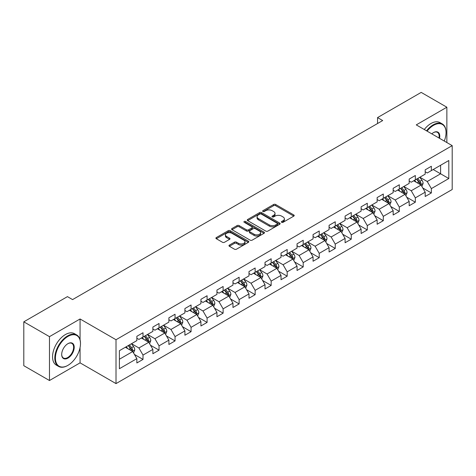 <?xml version="1.0" encoding="UTF-8"?>
<svg xmlns="http://www.w3.org/2000/svg" width="476" height="476" viewBox="0 0 476 476"><rect width="100%" height="100%" fill="white"/><g stroke="black" fill="none" stroke-linecap="round" stroke-linejoin="round"><path stroke-width="0.71" d="M281.667 222.304A1 0.577 0 0 0 283.083 222.304L293.787 216.122A1.428 0.821 0 0 0 294.21 215.545A1.428 0.821 0 0 0 293.787 214.962L275.646 204.484A1.428 0.821 0 0 0 273.635 204.484L262.925 210.666A1 0.577 0 0 0 262.633 211.076A1 0.577 0 0 0 262.925 211.481A1 0.577 0 0 0 264.335 211.481L265.721 210.684A4.564 2.636 0 0 1 272.171 210.684L273.682 211.558A4.564 2.636 0 0 1 275.021 213.421A4.564 2.636 0 0 1 273.682 215.277L272.296 216.08A1 0.577 0 0 0 272.004 216.485A1 0.577 0 0 0 272.296 216.895A1 0.577 0 0 0 273.706 216.895L275.092 216.092A4.564 2.636 0 0 1 281.542 216.092L283.053 216.967A4.564 2.636 0 0 1 284.392 218.829A4.564 2.636 0 0 1 283.053 220.691L281.667 221.495A1 0.577 0 0 0 281.375 221.899A1 0.577 0 0 0 281.667 222.304L281.667 221.495M229.384 245.104A1.428 0.821 0 0 0 228.968 245.687A1.428 0.821 0 0 0 229.384 246.265L234.472 249.204A1.428 0.821 0 0 0 236.489 249.204L248.383 242.338A1.428 0.821 0 0 0 248.799 241.754A1.428 0.821 0 0 0 248.383 241.177L230.241 230.699A1.428 0.821 0 0 0 228.224 230.699L216.33 237.566A1.428 0.821 0 0 0 215.914 238.149A1.428 0.821 0 0 0 216.33 238.732L222.482 242.278A1.428 0.821 0 0 0 224.493 242.278L229.587 239.345A1.428 0.821 0 0 0 230.003 238.762A1.428 0.821 0 0 0 229.587 238.178L226.534 236.417A3.814 2.201 0 0 1 225.422 234.858A3.814 2.201 0 0 1 227.772 232.829A3.814 2.201 0 0 1 231.931 233.305L243.873 240.201A3.814 2.201 0 0 1 244.991 241.754A3.814 2.201 0 0 1 242.635 243.789A3.814 2.201 0 0 1 238.482 243.313L236.489 242.165A1.428 0.821 0 0 0 234.472 242.165L229.384 245.104L229.384 246.265M80.069 318.979L49.468 336.651L23.8 321.83L23.8 365.699L49.468 380.52L80.069 362.855L116.013 383.602L116.013 339.733L80.069 318.979L80.069 339.805M446.863 142.55L446.863 107.219L416.262 124.885L452.2 145.632L116.013 339.733M446.863 107.219L421.189 92.398L377.545 117.596L377.545 123.522M23.8 321.83L67.443 296.631L72.578 299.594L382.68 120.559L377.545 117.596M265.822 231.11A1.428 0.821 0 0 0 267.833 231.11L279.727 224.244A1.428 0.821 0 0 0 280.15 223.66A1.428 0.821 0 0 0 279.727 223.077L261.586 212.605A1.428 0.821 0 0 0 259.569 212.605L247.681 219.472A1.428 0.821 0 0 0 247.258 220.049A1.428 0.821 0 0 0 247.681 220.632L265.822 231.11M244.599 222.524A1 0.577 0 0 1 245.61 222.661L245.61 221.477L264.055 232.127A1.428 0.821 0 0 1 264.472 232.71A1.428 0.821 0 0 1 264.055 233.288L252.161 240.154A1.428 0.821 0 0 1 250.15 240.154L232.002 229.682L232.002 228.516A1.428 0.821 0 0 0 231.586 229.099A1.428 0.821 0 0 0 232.002 229.682M232.002 228.516L237.096 225.582A1.428 0.821 0 0 1 239.113 225.582L246.467 229.831A1.428 0.821 0 0 0 248.484 229.831L251.863 227.879A1.428 0.821 0 0 0 252.28 227.296A1.428 0.821 0 0 0 251.863 226.713L244.2 222.292A1 0.577 0 0 1 243.908 221.887A1 0.577 0 0 1 244.521 221.352A1 0.577 0 0 1 245.61 221.477M116.013 383.602L452.2 189.507L452.2 145.632M134.44 354.465L143.014 359.416L143.014 355.084L152.873 349.396L152.873 353.722L159.038 350.163L159.038 345.838L168.891 340.15L168.891 344.475L175.055 340.917L175.055 336.591L184.914 330.897L184.914 335.229L191.072 331.671L191.072 327.339L200.931 321.651L200.931 325.977L207.09 322.419L207.09 318.093L216.949 312.405L216.949 316.73L223.113 313.172L223.113 308.847L232.966 303.152L232.966 307.484L239.13 303.926L239.13 299.594L248.99 293.906L248.99 298.232L255.148 294.674L255.148 290.348L265.007 284.66L265.007 288.986L271.165 285.427L271.165 281.102L281.024 275.408L281.024 279.739L287.189 276.181L287.189 271.85L297.042 266.161L297.042 270.487L303.206 266.929L303.206 262.603L313.065 256.909L313.065 261.241L319.223 257.683L319.223 253.357L329.083 247.663L329.083 251.988L335.241 248.436L335.241 244.105L345.1 238.416L345.1 242.742L351.258 239.184L351.258 234.858L361.117 229.164L361.117 233.496L367.282 229.938L367.282 225.612L377.135 219.918L377.135 224.244L383.299 220.691L383.299 216.36L393.158 210.672L393.158 214.997L399.316 211.439L399.316 207.114L409.176 201.419L409.176 205.751L415.334 202.193L415.334 197.867L425.193 192.173L425.193 196.499L431.357 192.947L431.357 188.615L448.808 178.536L448.808 160.513L440.597 165.255L440.597 173.794L448.808 178.536M143.014 359.416L136.856 362.974L136.856 358.642L119.399 368.721L119.399 350.699L136.856 340.62L136.856 336.294L143.014 332.736L143.014 337.062L152.873 331.373L152.873 327.048L159.038 323.49L159.038 327.815L168.891 322.127L168.891 317.795L175.055 314.237L175.055 318.569L184.914 312.875L184.914 308.549L191.072 304.991L191.072 309.317L200.931 303.628L200.931 299.297L207.09 295.745L207.09 300.07L216.949 294.382L216.949 290.051L223.113 286.493L223.113 290.824L232.966 285.13L232.966 280.804L239.13 277.246L239.13 281.572L248.99 275.884L248.99 271.552L255.148 268L255.148 272.326L265.007 266.631L265.007 262.306L271.165 258.748L271.165 263.079L281.024 257.385L281.024 253.059L287.189 249.501L287.189 253.827L297.042 248.139L297.042 243.807L303.206 240.255L303.206 244.581L313.065 238.887L313.065 234.561L319.223 231.003L319.223 235.334L329.083 229.64L329.083 225.315L335.241 221.756L335.241 226.082L345.1 220.394L345.1 216.062L351.258 212.51L351.258 216.836L361.117 211.142L361.117 206.816L367.282 203.258L367.282 207.59L377.135 201.895L377.135 197.57L383.299 194.012L383.299 198.337L393.158 192.649L393.158 188.317L399.316 184.765L399.316 189.091L409.176 183.397L409.176 179.071L415.334 175.513L415.334 179.845L425.193 174.151L425.193 169.825L431.357 166.267L431.357 170.592L448.808 160.513M141.372 338.014L148.768 342.28L138.909 347.974L131.519 343.702M136.856 338.252L138.909 339.436L143.014 337.062M138.909 347.974L143.014 355.084M148.768 342.28L152.873 349.396M157.395 328.767L164.785 333.033L154.926 338.722L147.536 334.455M152.873 328.999L154.926 330.189L159.038 327.815M154.926 338.722L159.038 345.838M164.785 333.033L168.891 340.15M173.413 319.515L180.803 323.787L170.949 329.475L163.554 325.209M168.891 319.753L170.949 320.937L175.055 318.569M170.949 329.475L175.055 336.591M180.803 323.787L184.914 330.897M189.43 310.269L196.826 314.535L186.967 320.229L179.571 315.957M184.914 310.507L186.967 311.691L191.072 309.317M186.967 320.229L191.072 327.339M196.826 314.535L200.931 321.651M205.448 301.016L212.843 305.289L202.984 310.977L195.588 306.711M200.931 301.254L202.984 302.444L207.09 300.07M202.984 310.977L207.09 318.093M212.843 305.289L216.949 312.405M221.465 291.77L228.861 296.042L219.002 301.73L211.612 297.464M216.949 292.008L219.002 293.192L223.113 290.824M219.002 301.73L223.113 308.847M228.861 296.042L232.966 303.152M237.488 282.524L244.878 286.79L235.025 292.484L227.629 288.212M232.966 282.762L235.025 283.946L239.13 281.572M235.025 292.484L239.13 299.594M244.878 286.79L248.99 293.906M253.506 273.272L260.902 277.544L251.042 283.232L243.647 278.966M248.99 273.51L251.042 274.7L255.148 272.326M251.042 283.232L255.148 290.348M260.902 277.544L265.007 284.66M269.523 264.025L276.919 268.291L267.06 273.986L259.664 269.719M265.007 264.263L267.06 265.447L271.165 263.079M267.06 273.986L271.165 281.102M276.919 268.291L281.024 275.408M285.54 254.779L292.936 259.045L283.077 264.739L275.687 260.467M281.024 255.017L283.077 256.201L287.189 253.827M283.077 264.739L287.189 271.85M292.936 259.045L297.042 266.161M301.564 245.527L308.954 249.799L299.095 255.487L291.705 251.221M297.042 245.765L299.095 246.955L303.206 244.581M299.095 255.487L303.206 262.603M308.954 249.799L313.065 256.909M317.581 236.28L324.971 240.547L315.118 246.241L307.722 241.975M313.065 236.518L315.118 237.702L319.223 235.334M315.118 246.241L319.223 253.357M324.971 240.547L329.083 247.663M333.599 227.034L340.995 231.3L331.135 236.994L323.74 232.722M329.083 227.272L331.135 228.456L335.241 226.082M331.135 236.994L335.241 244.105M340.995 231.3L345.1 238.416M349.616 217.782L357.012 222.054L347.153 227.742L339.763 223.476M345.1 218.02L347.153 219.204L351.258 216.836M347.153 227.742L351.258 234.858M357.012 222.054L361.117 229.164M365.639 208.536L373.029 212.802L363.17 218.496L355.78 214.23M361.117 208.774L363.17 209.958L367.282 207.59M363.17 218.496L367.282 225.612M373.029 212.802L377.135 219.918M381.657 199.289L389.047 203.555L379.193 209.25L371.798 204.977M377.135 199.527L379.193 200.711L383.299 198.337M379.193 209.25L383.299 216.36M389.047 203.555L393.158 210.672M397.674 190.037L405.07 194.309L395.211 199.997L387.815 195.731M393.158 190.275L395.211 191.459L399.316 189.091M395.211 199.997L399.316 207.114M405.07 194.309L409.176 201.419M413.692 180.791L421.087 185.057L411.228 190.751L403.832 186.479M409.176 181.029L411.228 182.213L415.334 179.845M411.228 190.751L415.334 197.867M421.087 185.057L425.193 192.173M433.202 169.527L440.597 173.794L427.246 181.505L419.856 177.233M425.193 171.776L427.246 172.966L431.357 170.592M427.246 181.505L431.357 188.615M49.468 336.651L49.468 380.52M119.399 359.237L132.75 351.532L125.355 347.26M132.75 351.532L136.856 358.642M422.783 187.996L431.357 192.947M406.76 197.242L415.334 202.193M390.742 206.489L399.316 211.439M374.725 215.741L383.299 220.691M358.708 224.987L367.282 229.938M342.684 234.234L351.258 239.184M326.667 243.486L335.241 248.436M310.649 252.732L319.223 257.683M294.632 261.978L303.206 266.929M278.615 271.231L287.189 276.181M262.591 280.477L271.165 285.427M246.574 289.723L255.148 294.674M230.557 298.976L239.13 303.926M214.539 308.222L223.113 313.172M198.516 317.468L207.09 322.419M182.498 326.72L191.072 331.671M166.481 335.967L175.055 340.917M150.464 345.219L159.038 350.163M80.069 362.855L80.069 347.557M282.066 222.447L283.053 221.875A4.564 2.636 0 0 0 284.392 220.013L284.392 218.829M275.021 213.421L275.021 214.605A4.564 2.636 0 0 1 273.682 216.467L272.694 217.038M293.787 214.962L293.787 216.122L275.646 205.674A1.428 0.821 0 0 0 273.635 205.674L263.323 211.624M279.709 224.25L261.586 213.789A1.428 0.821 0 0 0 259.569 213.789L247.698 220.644M277.21 224.065A1 0.577 0 0 0 277.502 223.66A1 0.577 0 0 0 277.21 223.25L261.282 214.057A1 0.577 0 0 0 259.872 214.057L258.414 214.902A4.564 2.636 0 0 0 257.076 216.764A4.564 2.636 0 0 0 258.414 218.627L269.297 224.91A4.564 2.636 0 0 0 275.747 224.91L277.21 224.065L277.21 225.255A1 0.577 0 0 0 277.502 224.845L277.502 223.66M257.076 216.764L257.076 217.948A4.564 2.636 0 0 0 258.414 219.811L258.414 218.627M277.21 225.255L275.747 226.094A4.564 2.636 0 0 1 269.297 226.094L258.414 219.811M232.026 229.694L237.096 226.766L237.096 225.582M252.28 227.296L252.28 228.48A1.428 0.821 0 0 1 251.863 229.063L248.484 231.015A1.428 0.821 0 0 1 246.467 231.015L239.113 226.766A1.428 0.821 0 0 0 237.096 226.766M245.61 222.661L264.037 233.299M254.101 234.234A3.814 2.201 0 0 0 258.26 234.716A3.814 2.201 0 0 0 260.61 232.681A3.814 2.201 0 0 0 259.497 231.122L255.285 228.694A1.428 0.821 0 0 0 253.274 228.694L249.894 230.64A1.428 0.821 0 0 0 249.478 231.223A1.428 0.821 0 0 0 249.894 231.806L254.101 234.234L254.101 235.424A3.814 2.201 0 0 0 258.26 235.9A3.814 2.201 0 0 0 260.61 233.865L260.61 232.681M249.478 231.223L249.478 232.413A1.428 0.821 0 0 0 249.894 232.99L249.894 231.806M254.101 235.424L249.894 232.99M244.991 241.754L244.991 242.944A3.814 2.201 0 0 1 242.635 244.979A3.814 2.201 0 0 1 238.482 244.497L236.489 243.349A1.428 0.821 0 0 0 234.472 243.349L229.402 246.276M225.422 234.858L225.422 236.048A3.814 2.201 0 0 0 226.534 237.601L226.534 236.417M229.587 238.178L229.587 239.345L226.534 237.601M248.365 242.349L230.241 231.883A1.428 0.821 0 0 0 228.224 231.883L216.348 238.744L216.33 237.566M421.897 186.467L423.116 183.385A3.85 2.219 -120 0 0 421.891 180.112L419.772 177.28M416.078 182.165L414.638 180.243M420.492 184.718L421.04 183.552A3.85 2.219 -120 0 0 419.939 181.237L417.821 178.405M416.857 178.964L419.207 182.1A1.958 1.13 60 0 1 419.564 182.701L421.04 183.552M416.589 179.119L418.707 181.945A3.85 2.219 60 0 1 419.808 184.26M444.263 141.051A17.719 10.228 120 0 0 446.042 132.59A17.719 10.228 120 0 0 433.511 125.361A17.719 10.228 120 0 0 427.073 131.132M426.544 130.823A18.153 10.478 -60 0 1 433.202 124.825A18.153 10.478 -60 0 1 442.281 123.927A18.153 10.478 -60 0 1 446.042 132.239A18.153 10.478 -60 0 1 446.036 132.417M431.797 133.857A8.86 5.117 -60 0 1 433.511 132.59L433.511 132.59A8.86 5.117 -60 0 1 439.538 138.326M424.283 129.52A18.153 10.478 -60 0 1 430.947 123.522A18.153 10.478 -60 0 1 440.02 122.624L442.281 123.927M438.979 137.998A8.425 4.861 120 0 0 437.414 132.352A8.425 4.861 120 0 0 433.356 132.685M67.646 365.52L67.955 365.342A17.719 10.228 120 0 0 80.48 343.642A17.719 10.228 120 0 0 67.955 336.413A17.719 10.228 120 0 0 55.424 358.113A17.719 10.228 120 0 0 67.955 365.342L67.646 365.52A18.153 10.478 -60 0 1 58.572 366.419A18.153 10.478 -60 0 1 55.787 351.877A18.153 10.478 -60 0 1 67.646 335.877A18.153 10.478 -60 0 1 76.725 334.979A18.153 10.478 -60 0 1 80.48 343.291A18.153 10.478 -60 0 1 80.48 343.47M67.955 358.113A8.86 5.117 -60 0 1 61.69 354.495A8.86 5.117 -60 0 1 67.955 343.642L67.955 343.642A8.86 5.117 -60 0 1 74.22 347.26A8.86 5.117 -60 0 1 67.955 358.113M61.69 354.311A8.425 4.861 120 0 0 63.433 357.994A8.425 4.861 120 0 0 67.646 357.577A8.425 4.861 120 0 0 73.149 350.157A8.425 4.861 120 0 0 71.858 343.404A8.425 4.861 120 0 0 67.8 343.737M58.572 366.419L56.311 365.116A18.153 10.478 -60 0 1 53.526 350.568A18.153 10.478 -60 0 1 65.385 334.574A18.153 10.478 -60 0 1 74.464 333.676L76.725 334.979M405.879 195.713L407.099 192.637A3.85 2.219 -120 0 0 405.873 189.359L403.755 186.527M400.06 191.417L398.62 189.496M404.475 193.964L405.022 192.798A3.85 2.219 -120 0 0 403.922 190.483L401.803 187.657M400.84 188.21L403.19 191.352A1.958 1.13 60 0 1 403.547 191.947L405.022 192.798M400.572 188.365L402.69 191.197A3.85 2.219 60 0 1 403.791 193.512M389.862 204.96L391.082 201.883A3.85 2.219 -120 0 0 389.856 198.605L387.732 195.779M384.037 200.664L382.603 198.742M388.452 203.21L389.005 202.05A3.85 2.219 -120 0 0 387.904 199.736L385.786 196.903M384.816 197.463L387.172 200.598A1.958 1.13 60 0 1 387.529 201.193L389.005 202.05M384.548 197.617L386.673 200.444A3.85 2.219 60 0 1 387.773 202.758M373.838 214.212L375.064 211.13A3.85 2.219 -120 0 0 373.833 207.857L371.714 205.025M368.019 209.91L366.579 207.988M372.434 212.463L372.988 211.296A3.85 2.219 -120 0 0 371.881 208.982L369.763 206.15M368.799 206.709L371.149 209.851A1.958 1.13 60 0 1 371.506 210.446L372.988 211.296M368.531 206.864L370.649 209.696A3.85 2.219 60 0 1 371.756 212.01M357.821 223.458L359.047 220.382A3.85 2.219 -120 0 0 357.815 217.104L355.697 214.277M352.002 219.162L350.562 217.24M356.417 221.709L356.964 220.543A3.85 2.219 -120 0 0 355.864 218.228L353.745 215.402M352.781 215.955L355.132 219.097A1.958 1.13 60 0 1 355.489 219.692L356.964 220.543M352.514 216.11L354.632 218.942A3.85 2.219 60 0 1 355.733 221.257M341.804 232.704L343.023 229.628A3.85 2.219 -120 0 0 341.798 226.35L339.68 223.524M335.985 228.409L334.545 226.487M340.399 230.955L340.947 229.795A3.85 2.219 -120 0 0 339.846 227.48L337.728 224.648M336.764 225.207L339.114 228.343A1.958 1.13 60 0 1 339.471 228.938L340.947 229.795M336.496 225.362L338.615 228.188A3.85 2.219 60 0 1 339.715 230.503M325.786 241.957L327.006 238.875A3.85 2.219 -120 0 0 325.78 235.602L323.656 232.77M319.967 237.655L318.527 235.733M324.376 240.207L324.93 239.041A3.85 2.219 -120 0 0 323.829 236.727L321.711 233.9M320.747 234.454L323.097 237.595A1.958 1.13 60 0 1 323.454 238.19L324.93 239.041M320.473 234.608L322.597 237.441A3.85 2.219 60 0 1 323.698 239.755M309.769 251.203L310.989 248.127A3.85 2.219 -120 0 0 309.757 244.848L307.639 242.022M303.944 246.907L302.504 244.985M308.359 249.454L308.912 248.288A3.85 2.219 -120 0 0 307.811 245.973L305.687 243.147M304.723 243.7L307.074 246.842A1.958 1.13 60 0 1 307.431 247.437L308.912 248.288M304.456 243.855L306.574 246.687A3.85 2.219 60 0 1 307.68 249.002M293.746 260.449L294.971 257.373A3.85 2.219 -120 0 0 293.74 254.095L291.621 251.268M287.926 256.153L286.487 254.232M292.341 258.7L292.889 257.54A3.85 2.219 -120 0 0 291.788 255.225L289.67 252.393M288.706 252.952L291.056 256.088A1.958 1.13 60 0 1 291.413 256.683L292.889 257.54M288.438 253.107L290.556 255.933A3.85 2.219 60 0 1 291.657 258.248M277.728 269.702L278.948 266.62A3.85 2.219 -120 0 0 277.722 263.347L275.604 260.515M271.909 265.4L270.469 263.478M276.324 267.952L276.871 266.786A3.85 2.219 -120 0 0 275.771 264.472L273.652 261.645M272.688 262.199L275.039 265.34A1.958 1.13 60 0 1 275.396 265.935L276.871 266.786M272.421 262.353L274.539 265.186A3.85 2.219 60 0 1 275.64 267.5M261.711 278.948L262.93 275.872A3.85 2.219 -120 0 0 261.705 272.593L259.587 269.767M255.892 274.652L254.452 272.73M260.301 277.199L260.854 276.032A3.85 2.219 -120 0 0 259.753 273.718L257.635 270.892M256.671 271.445L259.021 274.587A1.958 1.13 60 0 1 259.378 275.182L260.854 276.032M256.403 271.6L258.522 274.432A3.85 2.219 60 0 1 259.622 276.746M245.693 288.194L246.913 285.118A3.85 2.219 -120 0 0 245.687 281.84L243.563 279.013M239.868 283.898L238.428 281.976M244.283 286.445L244.837 285.285A3.85 2.219 -120 0 0 243.736 282.97L241.612 280.138M240.648 280.697L243.004 283.833A1.958 1.13 60 0 1 243.355 284.428L244.837 285.285M240.38 280.852L242.504 283.678A3.85 2.219 60 0 1 243.605 285.993M229.67 297.446L230.896 294.37A3.85 2.219 -120 0 0 229.664 291.092L227.546 288.26M223.851 293.145L222.411 291.223M228.266 295.697L228.819 294.531A3.85 2.219 -120 0 0 227.712 292.216L225.594 289.39M224.63 289.943L226.981 293.085A1.958 1.13 60 0 1 227.338 293.68L228.819 294.531M224.363 290.098L226.481 292.93A3.85 2.219 60 0 1 227.582 295.245M213.653 306.693L214.872 303.617A3.85 2.219 -120 0 0 213.647 300.338L211.528 297.512M207.833 302.397L206.394 300.475M212.248 304.943L212.796 303.777A3.85 2.219 -120 0 0 211.695 301.463L209.577 298.636M208.613 299.19L210.963 302.331A1.958 1.13 60 0 1 211.32 302.926L212.796 303.777M208.345 299.35L210.463 302.177A3.85 2.219 60 0 1 211.564 304.491M197.635 315.939L198.855 312.863A3.85 2.219 -120 0 0 197.629 309.584L195.511 306.758M191.816 311.643L190.376 309.721M196.225 314.19L196.778 313.029A3.85 2.219 -120 0 0 195.678 310.715L193.559 307.883M192.596 308.442L194.946 311.578A1.958 1.13 60 0 1 195.303 312.173L196.778 313.029M192.328 308.597L194.446 311.423A3.85 2.219 60 0 1 195.547 313.738M181.618 325.191L182.838 322.115A3.85 2.219 -120 0 0 181.612 318.837L179.488 316.005M175.793 320.895L174.353 318.974M180.208 323.442L180.761 322.276A3.85 2.219 -120 0 0 179.66 319.961L177.536 317.135M176.572 317.688L178.928 320.83A1.958 1.13 60 0 1 179.279 321.425L180.761 322.276M176.304 317.843L178.429 320.675A3.85 2.219 60 0 1 179.529 322.99M165.594 334.438L166.82 331.361A3.85 2.219 -120 0 0 165.589 328.083L163.47 325.257M159.775 330.142L158.335 328.22M164.19 332.688L164.744 331.522A3.85 2.219 -120 0 0 163.637 329.208L161.519 326.381M160.555 326.941L162.905 330.076A1.958 1.13 60 0 1 163.262 330.671L164.744 331.522M160.287 327.095L162.405 329.922A3.85 2.219 60 0 1 163.506 332.236M149.577 343.684L150.803 340.608A3.85 2.219 -120 0 0 149.571 337.335L147.453 334.503M143.758 339.388L142.318 337.466M148.173 341.935L148.72 340.774A3.85 2.219 -120 0 0 147.619 338.46L145.501 335.628M144.537 336.187L146.888 339.323A1.958 1.13 60 0 1 147.245 339.918L148.72 340.774M144.27 336.342L146.388 339.168A3.85 2.219 60 0 1 147.489 341.482M133.56 352.936L134.779 349.86A3.85 2.219 -120 0 0 133.554 346.582L131.435 343.749M127.741 348.64L126.301 346.718M132.155 351.187L132.703 350.021A3.85 2.219 -120 0 0 131.602 347.706L129.484 344.88M128.52 345.433L130.87 348.575A1.958 1.13 60 0 1 131.227 349.17L132.703 350.021M128.252 345.588L130.37 348.42A3.85 2.219 60 0 1 131.471 350.735M283.053 221.875L283.053 220.691M272.296 216.895L272.296 216.08M273.682 216.467L273.682 215.277M262.925 211.481L262.925 210.666M273.635 205.674L273.635 204.484M275.646 205.674L275.646 204.484M247.681 220.632L247.681 219.472M259.569 213.789L259.569 212.605M261.586 213.789L261.586 212.605M279.727 224.244L279.727 223.077M269.297 226.094L269.297 224.91M275.747 226.094L275.747 224.91M239.113 226.766L239.113 225.582M246.467 231.015L246.467 229.831M248.484 231.015L248.484 229.831M251.863 229.063L251.863 227.879M264.055 233.288L264.055 232.127M234.472 243.349L234.472 242.165M236.489 243.349L236.489 242.165M238.482 244.497L238.482 243.313M228.224 231.883L228.224 230.699M230.241 231.883L230.241 230.699M248.383 242.338L248.383 241.177M420.707 184.843L423.093 183.462M419.939 181.237L421.891 180.112M417.202 182.82L418.707 181.945M404.689 194.089L407.075 192.709M403.922 190.483L405.873 189.359M401.185 192.066L402.69 191.197M388.672 203.335L391.058 201.961M387.904 199.736L389.856 198.605M385.167 201.312L386.673 200.444M372.648 212.588L375.04 211.207M371.881 208.982L373.833 207.857M369.144 210.565L370.649 209.696M356.631 221.834L359.017 220.453M355.864 218.228L357.815 217.104M353.127 219.811L354.632 218.942M340.614 231.08L343 229.706M339.846 227.48L341.798 226.35M337.109 229.057L338.615 228.188M324.596 240.332L326.982 238.952M323.829 236.727L325.78 235.602M321.092 238.309L322.597 237.441M308.573 249.579L310.965 248.198M307.811 245.973L309.757 244.848M305.074 247.556L306.574 246.687M292.556 258.825L294.941 257.451M291.788 255.225L293.74 254.095M289.051 256.802L290.556 255.933M276.538 268.077L278.924 266.697M275.771 264.472L277.722 263.347M273.034 266.054L274.539 265.186M260.521 277.324L262.907 275.943M259.753 273.718L261.705 272.593M257.016 275.301L258.522 274.432M244.497 286.57L246.889 285.195M243.736 282.97L245.687 281.84M240.999 284.547L242.504 283.678M228.48 295.822L230.866 294.442M227.712 292.216L229.664 291.092M224.975 293.799L226.481 292.93M212.463 305.068L214.849 303.688M211.695 301.463L213.647 300.338M208.958 303.045L210.463 302.177M196.445 314.315L198.831 312.94M195.678 310.715L197.629 309.584M192.941 312.292L194.446 311.423M180.422 323.567L182.814 322.187M179.66 319.961L181.612 318.837M176.923 321.544L178.429 320.675M164.404 332.813L166.796 331.433M163.637 329.208L165.589 328.083M160.9 330.79L162.405 329.922M148.387 342.06L150.773 340.685M147.619 338.46L149.571 337.335M144.882 340.037L146.388 339.168M132.37 351.312L134.756 349.931M131.602 347.706L133.554 346.582M128.865 349.289L130.37 348.42M446.042 132.59L446.042 132.239M80.48 343.642L80.48 343.291"/></g></svg>
